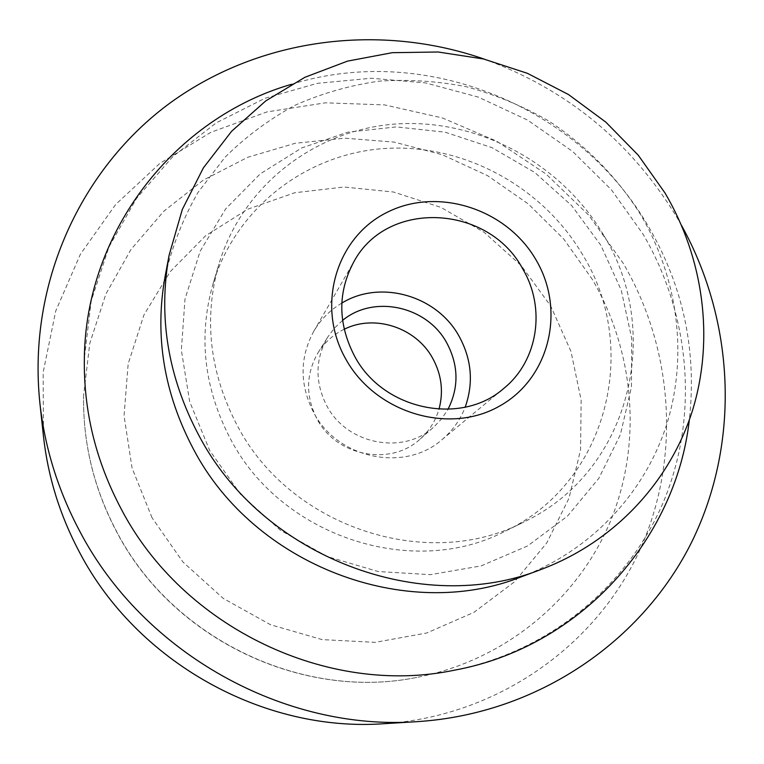<?xml version="1.0" encoding="UTF-8"?>
<svg xmlns="http://www.w3.org/2000/svg" width="764" height="764" viewBox="0 0 764 764"><rect width="100%" height="100%" fill="white"/><g stroke="black" fill="none" stroke-linecap="round" stroke-linejoin="round"><path stroke-width="0.57" stroke-dasharray="3.82 2.86" d="M341.814 303.088C330.01 310.117 320.613 319.581 313.651 331.5C299.507 357.934 299.583 385.075 313.88 412.932C337.946 459.049 404.882 472.544 441.926 439.711C452.498 430.839 460.253 419.99 465.19 407.164M342.568 320.422L334.441 328.09L327.746 337.058C315.035 359.281 314.758 382.277 326.925 406.047C347.133 444.763 403.812 455.354 434.067 426.761L441.783 418.653L447.971 409.342M344.172 329.274C333.228 334.622 324.509 342.453 318.015 352.767C305.753 374.198 305.466 396.344 317.136 419.207C336.523 456.452 391.034 466.565 420.229 438.994C429.301 430.858 435.547 420.945 438.975 409.256M454.227 670.229C550.901 651.31 630.033 584.011 664.804 498.606C699.194 412.837 689.586 313.488 643.059 234.185L611.362 189.749L572.513 151.358L527.685 120.149L478.226 97.076L425.586 82.923L371.361 78.243L317.203 83.362L264.888 98.317L216.183 122.899L172.855 156.534L136.594 198.315L108.946 246.982L91.212 300.921L84.355 358.211M592.463 279.595L563.717 239.008L528.363 203.998L487.489 175.615L442.346 154.758L394.281 142.114L344.765 138.188L295.343 143.25L247.641 157.317L203.281 180.142L163.868 211.179L130.94 249.542L105.871 294.064L89.808 343.246L83.601 395.341C82.808 442.996 93.886 488.54 116.854 531.954C172.616 639.239 303.356 701.132 417.746 677.229C505.529 660.067 578.09 599.014 610.493 521.144C642.553 442.958 634.569 352.08 592.463 279.595M384.368 723.68C495.082 716.479 592.148 648.712 637.071 555.963C681.727 462.803 674.516 351.02 623.214 263.274L588.71 215.161L546.088 174.049L496.781 141.264L442.366 117.933L384.617 104.907L325.435 102.815L266.837 111.945L210.931 132.277L159.848 163.391L115.689 204.456L80.421 254.183L55.791 310.852L43.156 372.316L43.443 436.072M681.603 225.552L676.455 216.584C630.758 141.741 566.735 89.264 484.376 59.172M582.741 254.909C542.717 186.693 463.91 143.727 385.619 148.436C307.453 153.201 236.076 206.977 212.946 284.122C198.067 336.752 204.007 388.551 230.776 439.52C281.754 537.102 413.811 579.408 505.596 530.999C607.476 482.752 640.499 348.422 582.741 254.909M603.503 234.911C561.721 164.012 479.802 119.213 398.416 123.844C317.156 128.533 242.895 184.114 218.838 264.315C203.358 319.037 209.603 372.985 237.575 426.15C290.864 527.962 428.747 572.207 524.133 521.86C630.033 471.665 663.763 332.073 603.503 234.911M521.449 576.782C591.947 550.175 645.332 492.188 666.953 423.619C688.163 354.802 677.811 278 641.025 215.305C617.484 177.496 585.921 145.294 548.562 120.874C522.738 106.081 495.54 94.746 466.957 86.876C437.915 81.118 408.692 79.208 379.307 81.127C350.17 85.281 322.179 93.275 295.305 105.126C269.453 119.088 246.018 136.479 225.008 157.279L197.971 192.471C183.054 218.475 172.11 246.39 165.139 276.205M600.915 245.378L571.634 205.554L534.79 172.492L492.006 147.662L445.164 132.201L396.335 126.91L347.706 132.191L301.57 148.015L260.199 173.886L225.743 208.782L200.149 251.194L184.993 299.125L181.345 350.16L189.663 401.587L209.728 450.559L240.545 494.308L280.464 530.311L327.24 556.536L378.209 571.548L430.476 574.662L481.158 565.885L527.59 545.954L567.423 516.187L598.814 478.34L620.416 434.544L631.456 387.042L631.666 338.185L621.266 290.253L600.915 245.378M152.046 517.782L132.077 468.084L124.045 415.807L128.161 363.845L143.938 314.949L170.267 271.602L205.516 235.837L247.717 209.212L294.656 192.757L344.039 187.018L393.536 192.022L440.933 207.388L484.137 232.313L521.268 265.652L550.663 305.934L570.966 351.411L581.146 400.097L580.564 449.805L569.008 498.214L546.747 542.965L514.611 581.719L473.957 612.346L426.684 633.012L375.172 642.352L322.131 639.611L270.513 624.723L223.231 598.403L182.988 562.065L152.046 517.782M441.926 439.711L503.839 388.37M420.229 438.994L434.067 426.761M291.447 84.317C425.281 42.536 579.265 106.253 648.626 226.832C683.408 286.662 696.969 351.039 689.319 419.961M83.601 395.341C82.827 443.244 93.915 488.893 116.882 532.288C172.616 639.372 302.745 701.132 417.746 677.229M212.946 284.122L218.838 264.315M505.596 530.999L524.133 521.86M318.015 352.767L327.746 337.058M313.651 331.5L353.827 261.823"/><path stroke-width="1.15" d="M345.786 359.08C375.353 412.732 448.296 434.84 498.73 406.534C549.612 379.011 565.962 310.461 536.099 260.018C506.952 209.174 438.469 186.617 387.577 212.115C336.255 236.84 315.446 305.839 345.786 359.08M354.649 356.291C383.031 410.125 461.208 426.245 503.839 388.37C538.305 360.56 545.993 307.749 522.652 268.775C488.693 204.637 387.214 199.06 353.827 261.823C337.526 292.297 337.803 323.783 354.649 356.291M465.19 407.164C473.718 382.955 471.684 359.328 459.107 336.284C436.96 295.592 380.424 279.252 341.814 303.088M447.971 409.342C459.04 387.319 458.62 365.144 446.72 342.816C427.009 306.097 373.835 294.341 342.568 320.422M438.975 409.256C443.712 391.55 441.573 374.503 432.577 358.096C415.922 327.527 374.647 313.889 344.172 329.274M291.447 84.317C175.548 117.627 85.769 230.575 84.355 358.211C83.477 410.698 95.767 460.978 121.237 509.053C183.093 627.855 328.281 696.634 454.227 670.229C579.8 647.337 676.006 539.814 689.319 419.961M484.376 59.172C380.825 23.073 261.374 37.226 171.079 102.252C81.309 167.507 27.332 283.052 39.871 402.914L43.443 436.072C47.874 476.507 59.821 515.108 79.303 551.885C136.67 662.121 263.532 732.638 384.368 723.68L417.65 721.617C537.913 713.777 642.725 641.101 691.917 541.628C740.803 441.668 734.634 321.539 681.603 225.552M39.871 402.914C44.751 447.542 57.997 490.23 79.609 530.98C143.24 653.163 284.303 731.578 417.65 721.617M169.178 254.966L165.139 276.205C154.404 335.472 163.859 393.135 193.483 449.194C254.297 565.57 406.515 622.794 521.449 576.782L541.705 569.228C615.154 541.504 670.515 481.062 692.738 409.685C714.521 338.041 703.434 258.175 664.966 192.929L638.236 155.178L605.795 122.106L568.531 94.564L527.427 73.325L483.564 58.981L438.116 52L392.324 52.678L347.467 61.139L304.855 77.307L265.805 100.867L231.597 131.293L203.405 167.832L182.309 209.47L169.178 254.966C157.986 316.726 167.899 376.919 198.927 435.528C262.625 557.242 421.976 617.216 541.705 569.228"/></g></svg>
